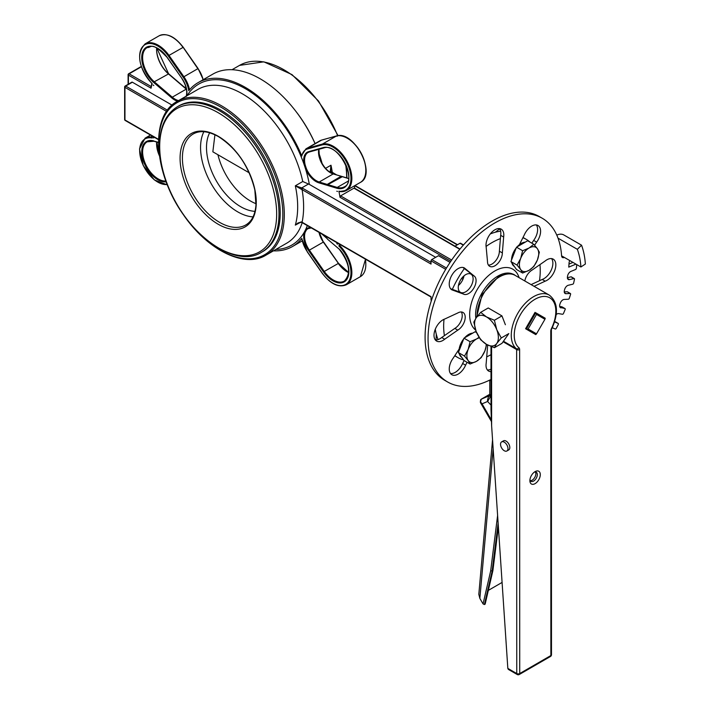 <?xml version="1.0" encoding="UTF-8"?>
<svg xmlns="http://www.w3.org/2000/svg" width="710" height="710" viewBox="0 0 710 710"><rect width="100%" height="100%" fill="white"/><g stroke="black" fill="none" stroke-linecap="round" stroke-linejoin="round"><path stroke-width="1.06" d="M528.116 328.978L536.52 314.423L535.784 312.782L526.323 329.156L535.784 334.614L536.52 333.833L528.116 328.978L526.323 329.156M536.52 314.423L544.934 319.278L545.236 318.24L535.784 312.782M544.934 319.278L536.52 333.833M500.648 231.158A68.293 39.432 120 0 0 490.291 233.936M435.301 329.209A68.293 39.432 120 0 0 438.088 339.575M464.003 275.844A10.508 6.062 -60 0 1 458.447 285.473M458.252 287.514A10.508 6.062 -60 0 1 462.84 276.944A10.508 6.062 -60 0 1 470.934 274.131A10.508 6.062 -60 0 1 470.934 286.263A10.508 6.062 -60 0 1 460.435 292.325A10.508 6.062 -60 0 1 458.252 287.514M519.968 243.557A10.508 6.062 -60 0 1 521.459 243.308M458.891 351.281A10.508 6.062 -60 0 1 458.465 350.092M539.493 280.707A68.293 39.432 120 0 0 540.239 270.51A68.293 39.432 120 0 0 539.955 264.608M530.059 242.145A68.293 39.432 120 0 0 526.092 239.252A68.293 39.432 120 0 0 522.897 237.717M500.408 238.613A68.293 39.432 120 0 0 486.057 246.45M464.313 268.628A68.293 39.432 120 0 0 452.341 289.369M444.016 319.296A68.293 39.432 120 0 0 444.416 335.635M454.897 355.541A68.293 39.432 120 0 0 457.808 357.538A68.293 39.432 120 0 0 463.55 359.89M486.714 356.846A68.293 39.432 120 0 0 490.983 354.698M431.032 262.363L302.833 188.345A1.047 0.604 120 0 0 302.087 189.632L431.032 264.076L431.032 260.854L445.711 269.33M431.538 300.197L431.032 299.904L431.032 296.682L302.087 222.23L301.244 221.893L295.325 225.123L298.022 222.949L301.271 222.088M339.38 244.116A136.586 78.854 -120 0 1 338.918 246.033L340.48 244.755M338.918 246.033A25.631 14.803 60 0 1 348.912 281.195A25.631 14.803 60 0 1 322.322 273.217L307.421 251.873A20.386 11.768 60 0 1 301.848 238.418L301.848 238.418A94.554 54.59 -120 0 1 292.582 246.459A94.554 54.59 -120 0 1 273.421 250.852M322.322 144.858L322.5 144.032L307.608 148.168A0.63 0.506 74.5 0 0 307.421 148.993L322.322 144.858A25.631 14.803 60 0 1 348.912 167.578A25.631 14.803 60 0 1 338.918 191.203L339.478 191.514L338.918 191.203A136.586 78.854 -120 0 1 339.992 197.273L340.578 195.898L353.953 188.177L354.849 188.691M307.421 148.993A20.386 11.768 60 0 0 301.848 156.014L301.954 154.931L301.848 156.014A94.554 54.59 -120 0 0 198.028 82.679A94.554 54.59 -120 0 0 188.762 90.72A20.386 11.768 60 0 0 183.189 77.266L168.288 55.93L168.998 55.407A26.27 15.167 -120 0 0 145.088 43.905C136.063 53.774 138.326 66.971 151.878 83.487M337.179 136.276L336.469 135.965L337.179 136.276L336.469 135.965L322.5 144.032A26.27 15.167 -120 0 1 347.456 162.057A26.27 15.167 -120 0 1 346.409 190.466A26.27 15.167 -120 0 1 339.478 191.514M342.353 176.701L327.887 184.618L327.541 185.434L336.895 188.248L337.232 187.431L327.887 184.618L327.15 185.097A26.27 15.167 60 0 1 327.088 185.053L327.106 184.387L319.216 182.008L318.879 182.825L326.769 185.203L327.106 184.387L326.769 185.203M336.895 188.248A22.693 13.099 -120 0 0 347.376 168.536A22.693 13.099 -120 0 0 323.538 147.502L324.248 147.813M318.808 149.34A16.809 9.709 -120 0 0 319.189 157.043L320.201 160.132A16.809 9.709 -120 0 0 333.185 173.95L319.216 182.008A16.809 9.709 60 0 1 306.232 168.19L305.406 168.492A17.439 10.073 -120 0 0 318.879 182.825M306.232 168.19L305.22 165.102L304.359 165.288L305.406 168.492A92.983 53.685 -120 0 1 309.347 184.396L435.665 257.322M348.228 181.077L337.232 187.431A22.063 12.736 60 0 0 344.314 186.828C357.867 181.077 338.288 142.745 324.142 147.857L309.276 151.993A0.63 0.506 -105.5 0 1 308.664 151.638A17.439 10.073 -120 0 0 304.359 165.288A92.983 53.685 -120 0 0 246.237 89.203A92.983 53.685 -120 0 0 187.094 95.664M320.201 160.132L320.405 159.936C323.618 167.24 327.967 171.891 333.469 173.906L341.075 176.32L326.937 184.582M341.075 176.32L341.945 176.47A26.27 15.167 -120 0 0 341.963 176.488M319.189 157.043L320.405 159.936L319.376 156.812L318.95 149.304M354.379 185.869A136.586 78.854 60 0 1 354.787 188.301M198.028 82.679L212.885 74.106A94.554 54.59 60 0 1 315.054 143.606M323.538 271.974L324.248 271.451L309.374 250.142L308.664 250.657L323.538 271.974A22.693 13.099 -120 0 0 346.56 279.767A22.693 13.099 -120 0 0 340.134 249.947L327.443 239.11A21.016 12.132 60 0 0 327.141 238.533A26.27 15.167 60 0 0 327.088 238.524L322.544 234.398M318.994 232.347A16.809 9.709 -120 0 0 323.343 242.083L309.374 250.142A16.809 9.709 60 0 1 305.22 232.197A0.63 0.461 -159.9 0 1 304.359 232.046A17.439 10.073 -120 0 0 308.664 250.657M305.22 232.197L306.232 230.28A0.63 0.497 -143.7 0 1 305.406 230.049L304.359 232.046A92.983 53.685 -120 0 1 275.87 249.432M319.269 232.507L323.343 242.083L338.395 263.401L324.248 271.451A22.063 12.736 60 0 0 344.314 281.089C351.423 273.652 349.604 262.869 338.856 248.731M153.715 82.493L154.274 81.801A22.063 12.736 60 0 1 143.163 62.666A22.063 12.736 60 0 1 147.192 47.543C151.771 47.925 150.946 40.639 167.001 57.27L181.946 78.482L167.063 57.164A22.693 13.099 -120 0 0 143.234 50.676A22.693 13.099 -120 0 0 153.715 82.493L171.731 97.882A17.439 10.073 -120 0 0 177.509 101.202M168.572 73.911L154.274 81.801L172.281 97.181L171.731 97.882M124.951 86.505A1.047 0.604 0 0 0 124.951 87.365A1.047 0.604 -60 0 1 125.697 86.079A1.047 0.604 -120 0 0 125.173 86.025L131.856 82.165A1.047 0.604 60 0 1 132.379 82.218L172.033 105.115M446.475 268.052L431.778 259.567L438.461 255.706L450.06 262.407M153.103 137.713A26.27 15.167 60 0 1 153.795 137.917L153.103 137.713M336.815 243.592A26.27 15.167 60 0 1 337.507 244.178L336.815 243.592M337.507 191.434A26.27 15.167 60 0 1 336.815 191.221L337.507 191.434M153.795 85.555A26.27 15.167 60 0 1 153.103 84.969L153.795 85.555M158.445 142.32L154.274 141.201M167.223 184.485A25.631 14.803 60 0 1 141.326 160.451A25.631 14.803 60 0 1 152.109 138.015L152.029 137.119L152.109 138.015A135.956 78.49 60 0 1 151.691 135.752M128.404 74.257A1.047 0.604 0 0 0 128.404 75.118L151.07 88.2L151.203 86.975L151.07 88.2A135.956 78.49 60 0 1 152.109 83.523L152.029 83.292M197.992 68.621L183.144 47.348L168.998 55.407L183.899 76.751L183.189 77.266M183.144 47.348L197.859 68.684L183.899 76.751A21.016 12.132 -120 0 1 189.508 89.815M158.507 139.338L124.951 119.963A1.047 0.604 180 0 1 124.64 119.537A1.047 1.047 0 0 0 125.173 120.443A1.047 0.604 -60 0 1 124.951 119.963L124.951 87.365L166.575 111.399M128.404 84.162L128.404 75.118A1.047 0.604 -60 0 1 129.149 73.831A1.047 0.604 -120 0 0 128.625 73.778A1.047 1.047 0 0 0 128.102 74.683L128.102 84.339M177.535 106.651L178.76 105.932A84.046 48.528 60 0 1 243.53 128.457A84.046 48.528 60 0 1 280.219 213.035A84.046 48.528 60 0 1 262.815 251.517L261.582 252.227A84.046 48.528 -120 0 0 278.995 213.754A84.046 48.528 -120 0 0 219.559 110.813A84.046 48.528 -120 0 0 177.535 106.651C166.397 113.502 160.416 125.563 159.572 142.834C159.155 153.919 161.01 165.741 165.128 178.299C180.58 228.913 233.279 270.625 261.582 252.227M330.78 171.429L330.984 165.217L330.248 171.447A1.047 0.737 -46.3 0 1 330.966 171.545L336.433 174.793M329.476 171.891L330.248 171.447L331.064 172.051A1.047 0.604 -60 0 1 331.588 171.998M298.014 222.949L301.448 222.328A1.047 0.444 -70.8 0 1 301.244 221.893M301.439 222.328L302.309 222.718A1.047 0.604 -60 0 1 302.087 222.23A92.983 53.685 -120 0 0 302.087 189.632L301.244 189.206A1.047 0.444 109.2 0 1 301.786 187.875L295.325 185.807L301.244 189.206M309.347 184.396L302.753 181.512L295.325 185.807A88.777 51.253 60 0 1 295.325 225.123L300.419 222.186M431.032 299.904A1.047 0.604 120 0 0 431.245 300.383L431.44 300.49M431.778 259.567A1.047 0.604 120 0 0 431.032 260.854M463.515 244.941L460.533 243.219A1.047 0.604 120 0 0 460.009 243.273L463.302 245.172M455.003 246.157L460.009 243.273M209.654 132.788A48.333 27.903 -120 0 0 206.504 147.511A48.333 27.903 -120 0 0 255.005 211.34M203.876 131.723A52.531 30.326 -120 0 0 200.557 147.511A52.531 30.326 -120 0 0 253.035 216.878M249.201 172.805L212.84 151.807L214.926 134.785M217.943 154.753A48.333 27.903 -120 0 0 256.044 203.708M519.09 277.663A35.722 20.625 120 0 0 491.196 273.412A35.722 20.625 120 0 0 469.665 314.707A35.722 20.625 120 0 0 475.656 330.097M514.359 274.974A31.515 18.194 120 0 0 489.829 282.482A31.515 18.194 120 0 0 475.602 314.699A31.515 18.194 120 0 0 475.851 318.32M542.2 218.218A94.554 54.59 120 0 0 447.646 272.809A94.554 54.59 120 0 0 447.646 381.998L444.673 380.285A94.554 54.59 120 0 1 444.673 271.096A94.554 54.59 120 0 1 539.227 216.506L542.2 218.218A94.554 54.59 120 0 1 558.024 238.169A94.554 54.59 120 0 1 561.592 255.84A4.207 2.423 120 0 0 562.462 257.508A4.207 2.423 120 0 0 564.335 257.419M447.646 381.998A94.554 54.59 120 0 0 489.971 379.965A4.207 2.423 120 0 1 490.992 379.681M552.273 327.736L555.247 328.996A1.047 0.604 -60 0 0 556.294 328.304L558.237 324.585A1.047 0.604 -60 0 0 558.158 323.423L554.545 321.878A4.207 2.423 120 0 0 554.661 321.941M562.142 306.951A1.047 0.604 120 0 0 561.921 306.818L564.894 308.53A1.047 0.604 -60 0 1 565.116 309.587L563.509 313.403A1.047 0.604 -60 0 1 562.48 314.255L558.584 313.616A4.207 2.423 120 0 0 556.178 314.583M564.894 308.53L560.101 307.377M567.592 291.97A1.047 0.604 120 0 0 567.219 291.757L570.192 293.478A1.047 0.604 -60 0 1 570.565 294.401L569.331 298.236A1.047 0.604 -60 0 1 568.346 299.23L564.13 299.442A4.207 2.423 120 0 0 560.279 303.152A105.062 60.661 120 0 1 559.995 303.924A4.207 2.423 120 0 0 560.501 307.723A4.207 2.423 120 0 0 560.989 307.892M570.192 293.478L565.976 293.692L564.512 292.839M571.497 277.131A1.047 0.604 120 0 0 571 276.838L573.964 278.551A1.047 0.604 -60 0 1 574.47 279.323L573.636 283.104A1.047 0.604 -60 0 1 572.713 284.213L568.266 285.278A4.207 2.423 120 0 0 564.645 289.476A105.062 60.661 120 0 1 564.432 290.248A4.207 2.423 120 0 0 565.116 293.496A4.207 2.423 120 0 0 565.976 293.692M573.964 278.551L569.518 279.616L567.503 278.453M576.769 264.599A1.047 0.604 -60 0 1 576.76 264.679L576.342 268.318A1.047 0.604 -60 0 1 575.499 269.534L570.911 271.415A4.207 2.423 120 0 0 567.583 276.021A105.062 60.661 120 0 1 567.459 276.776A4.207 2.423 120 0 0 568.257 279.483A4.207 2.423 120 0 0 569.518 279.616M575.97 264.138L568.745 267.111A105.062 60.661 120 0 0 569.047 263.055A4.207 2.423 120 0 1 569.793 260.57M519.392 244.693L524.246 235.028A12.611 7.277 -60 0 1 537.985 225.496A12.611 7.277 -60 0 1 536.627 242.128L534.595 245.216M524.814 280.974A10.508 6.062 -60 0 1 532.065 270.084L545.147 261.005A12.611 7.277 -60 0 1 553.232 259.15A12.611 7.277 -60 0 1 554.785 270.386A12.611 7.277 -60 0 1 545.173 281.169L534.071 286.316M490.992 371.658A12.611 7.277 -60 0 1 488.631 371.064A12.611 7.277 -60 0 1 486.199 363.174L487.495 347.296A10.508 6.062 -60 0 1 487.726 345.033M502.352 252.929A10.508 6.062 -60 0 1 497.763 263.499A10.508 6.062 -60 0 1 489.669 266.312A10.508 6.062 -60 0 1 487.495 261.511L486.172 247.169A12.611 7.277 -60 0 1 490.69 233.439A12.611 7.277 -60 0 1 501.207 229.152A12.611 7.277 -60 0 1 503.647 237.042L502.352 252.929L499.378 251.207A10.508 6.062 -60 0 1 488.4 265.087M462.893 267.439L473.907 275.844A10.508 6.062 -60 0 1 473.907 287.976A10.508 6.062 -60 0 1 463.408 294.046L451.835 289.813A12.611 7.277 -60 0 1 451.835 275.258A12.611 7.277 -60 0 1 464.438 267.981L473.907 275.844L470.934 274.131A10.508 6.062 -60 0 1 470.934 286.263A10.508 6.062 -60 0 1 460.435 292.325L450.593 288.73M457.772 312.977A10.508 6.062 -60 0 1 463.026 312.453A10.508 6.062 -60 0 1 464.642 320.876A10.508 6.062 -60 0 1 457.781 330.132L444.7 339.211A12.611 7.277 -60 0 1 436.614 341.066A12.611 7.277 -60 0 1 435.061 329.83A12.611 7.277 -60 0 1 444.673 319.047L457.772 312.977M467.065 362.269L465.591 365.197A12.611 7.277 -60 0 1 451.853 374.729A12.611 7.277 -60 0 1 453.22 358.097L459.166 349.036M556.817 235.17A6.301 4.642 159.8 0 1 563.722 234.895L581.552 245.19L577.345 249.316A94.554 54.59 -60 0 1 580.913 266.987L585.359 264.04A100.864 58.229 120 0 0 581.552 245.19M558.024 238.169L577.345 249.316M561.592 255.84L580.913 266.987M555.264 321.745A1.047 0.604 120 0 0 555.193 321.701L554.67 321.488M490.992 380.8L489.749 380.081A4.207 2.423 -60 0 1 489.749 380.081L489.749 394.023A1.047 0.604 120 0 0 489.971 394.503M536.325 224.946A12.611 7.277 -60 0 1 533.654 240.406L531.843 243.175M533.654 240.406L536.627 242.128M551.563 258.6A12.611 7.277 -60 0 1 551.262 270.04A12.611 7.277 -60 0 1 542.2 279.456L531.098 284.603M542.2 279.456L545.173 281.169M490.992 369.227A12.611 7.277 -60 0 1 487.326 369.901M499.547 228.602A12.611 7.277 -60 0 1 500.674 235.33L499.378 251.207M500.674 235.33L503.647 237.042M460.435 292.325L463.408 294.046M461.331 311.974A10.508 6.062 -60 0 1 454.808 328.419L441.726 337.498L444.7 339.211M441.726 337.498A12.611 7.277 -60 0 1 435.31 339.904M454.808 328.419L457.781 330.132M464.091 360.556L462.627 363.476L465.591 365.197M462.627 363.476A12.611 7.277 -60 0 1 450.548 373.558M572.997 262.416L568.985 264.076M571 276.838L567.388 277.699M567.219 291.757L564.255 291.908M561.921 306.818L559.684 306.454M534.284 472.159A5.254 3.035 -60 0 1 536.227 472.221A5.254 3.035 -60 0 1 537.319 474.626A5.254 3.035 -60 0 1 535.029 479.907A5.254 3.035 -60 0 1 530.973 481.318A5.254 3.035 -60 0 1 529.953 479.658M540.292 474.617A7.357 4.242 120 0 0 535.091 471.617A7.357 4.242 120 0 0 529.891 480.626A7.357 4.242 120 0 0 535.091 483.634A7.357 4.242 120 0 0 540.292 474.617M530.343 480.705A5.254 3.035 120 0 0 534.745 477.431A5.254 3.035 120 0 0 535.384 471.972M530.326 331.464L525.586 328.73L535.038 312.356M539.778 315.089L544.49 317.814M501.624 441.895L503.479 440.83A5.254 3.035 60 0 1 508.733 443.865A5.254 3.035 60 0 1 508.733 449.927L506.887 450.992A5.254 3.035 -120 0 0 506.878 444.93A5.254 3.035 -120 0 0 501.624 441.895A5.254 3.035 -120 0 0 500.541 444.3A5.254 3.035 -120 0 0 502.84 449.59A5.254 3.035 -120 0 0 506.887 450.992M519.294 674.5A2.103 1.216 -120 0 0 519.729 673.541A2.103 1.216 180 0 1 516.756 673.541A2.103 1.216 120 0 0 517.191 674.5A2.103 2.103 0 0 0 519.294 674.5L550.436 656.501A2.103 2.103 0 0 0 551.484 654.682A2.103 1.216 180 0 1 550.871 655.543A2.103 1.216 60 0 1 550.436 656.501M490.983 346.498L491 409.768L491.622 425.822L507.828 668.385L508.342 669.397L517.191 674.5M497.612 515.442L490.663 570.955L492.882 570.68L498.367 526.82M490.663 570.955L483.057 603.908L484.415 604.547L485.161 604.112L492.882 570.68M483.057 603.908L479.853 598.406L493.157 448.738M492.554 439.747L478.815 594.305L479.853 598.406M502.085 582.431L488.329 590.383M491 394.831L488.498 396.739L487.486 399.987L487.619 401.461L491 395.594M480.359 402.472L482.046 403.848L480.351 401.638L480.688 399.641L489.785 394.263L481.22 399.206A1.047 0.604 60 0 1 481.256 399.189L489.696 395.577A1.047 0.604 60 0 1 490.486 395.896L491 396.446M491.355 421.385L480.404 402.543L481.22 399.206A1.047 0.604 60 0 0 481.176 399.242M496.778 343.445L494.409 347.714L486.483 344.359A16.809 9.7 -120 0 0 496.778 343.445A16.809 9.7 -120 0 0 496.769 329.724L501.269 337.951L496.778 343.445M480.679 339.788L476.188 331.561A16.809 9.7 -120 0 0 486.483 344.359L480.679 339.788M473.818 322.1L476.179 317.832A16.809 9.7 -120 0 0 476.188 331.561L473.818 322.1M486.474 316.917L494.4 320.263L496.769 329.724A16.809 9.7 -120 0 0 486.474 316.917A16.809 9.7 -120 0 0 476.179 317.832L480.67 312.338L486.474 316.917M480.67 312.338L488.231 307.971L501.952 315.897L494.4 320.263M494.409 347.714L501.961 343.347L505.396 338.466L508.822 333.585L501.269 337.951M501.952 315.897L505.387 324.745M520.696 258.413L522.622 250.728L529.065 248.012A13.659 7.89 120 0 0 520.696 258.413A13.659 7.89 120 0 0 520.696 269.569L517.049 265.105L520.696 258.413M533.778 244.293L537.426 248.757A13.659 7.89 120 0 0 529.065 248.012L533.778 244.293L527.654 240.761L516.507 247.195L522.622 250.728M539.351 252.227L537.426 259.913A13.659 7.89 120 0 0 537.426 248.757L539.351 252.227M529.065 270.315L522.622 273.039L520.696 269.569A13.659 7.89 120 0 0 529.065 270.315A13.659 7.89 120 0 0 537.426 259.913L533.778 266.596L529.065 270.315M517.049 265.105L510.925 261.573L516.507 269.498L522.622 273.039M510.925 261.573L516.507 247.195M514.351 266.436A13.659 7.89 -60 0 1 511.866 262.895M511.528 260.011A13.659 7.89 -60 0 1 516.223 247.914M517.137 246.832A13.659 7.89 -60 0 1 525.24 242.154M468.165 349.4L470.091 341.723L476.534 338.998A13.659 7.89 120 0 0 468.165 349.4A13.659 7.89 120 0 0 468.165 360.556L464.517 356.092L468.165 349.4M479.383 337.845A13.659 7.89 120 0 0 476.534 338.998L479.046 337.294M486.625 344.448L484.894 350.9A13.659 7.89 120 0 0 486.181 344.181M476.534 361.301L470.091 364.026L468.165 360.556A13.659 7.89 120 0 0 476.534 361.301A13.659 7.89 120 0 0 484.894 350.9L481.247 357.583L476.534 361.301M464.517 356.092L458.394 352.559L461.18 356.526L463.967 360.485L470.091 364.026M458.394 352.559L463.967 338.182L470.091 341.723M463.967 338.182L475.123 331.748L476.614 332.608M461.82 357.423A13.659 7.89 -60 0 1 459.326 353.882M458.997 350.997A13.659 7.89 -60 0 1 463.692 338.901M464.606 337.818A13.659 7.89 -60 0 1 472.709 333.141M499.725 228.851L495.305 232.232M499.023 228.939L500.142 229.587M436.286 334.224L436.055 339.939M461.553 278.48L462.947 279.279M365.251 259.052A26.27 15.167 60 0 1 360.378 276.66L346.409 284.728A26.27 15.167 -120 0 0 339.478 245.34M339.238 191.567L346.409 190.466L360.378 182.399A26.27 15.167 60 0 0 361.425 153.99A26.27 15.167 60 0 0 336.469 135.965L321.568 140.11A0.63 0.506 -105.5 0 1 321.666 140.065L319.908 140.802A21.016 12.132 60 0 1 321.568 140.11L307.608 148.168A21.016 12.132 -120 0 0 305.939 148.869L301.75 155.259M305.22 165.102A16.809 9.709 60 0 1 308.042 152.508A16.809 9.709 60 0 1 309.187 152.002M324.053 147.875L309.374 151.949A0.63 0.506 -105.5 0 1 309.276 151.993L308.042 152.508M323.538 147.502L308.664 151.638M365.819 170.116A25.631 14.803 -120 0 0 347.474 138.343M360.378 182.399C377.054 174.5 354.139 130.081 336.575 135.921L321.666 140.065A0.63 0.506 -105.5 0 1 321.772 140.056M341.856 176.55L348.628 178.592M341.279 176.257L333.682 174.101M330.638 172.849A17.439 10.073 60 0 1 320.317 160.052M168.323 73.689A22.693 13.099 60 0 1 156.59 49.327M159.359 155.348A22.693 13.099 60 0 1 156.59 143.589M338.342 263.321L323.591 241.977L338.466 263.295L348.654 272.489M365.819 264.377A25.631 14.803 -120 0 0 365.348 259.114M203.14 79.733A20.386 11.768 -120 0 0 198.046 68.692L197.859 68.684A21.016 12.132 60 0 1 203.042 79.786M306.232 230.28A16.809 9.709 60 0 1 308.042 228.638L311.317 227.919M310.661 227.537A17.439 10.073 -120 0 0 305.406 230.049A92.983 53.685 -120 0 0 307.315 225.602M338.217 263.392A22.063 12.736 -120 0 0 348.645 272.667M182 78.553L181.875 78.588C186.242 85.351 187.653 91.368 186.109 96.631M186.597 95.957A17.439 10.073 -120 0 0 181.946 78.482M178.592 100.58A16.809 9.709 60 0 1 172.281 97.181L186.41 89.052M156.653 47.996A22.063 12.736 -120 0 0 168.234 73.733L186.251 89.114A16.809 9.709 -120 0 0 186.446 89.282M153.715 140.899A22.693 13.099 -120 0 0 143.021 159.927A22.693 13.099 -120 0 0 166.193 181.804M339.992 197.273L450.823 261.262M152.109 83.523A25.631 14.803 60 0 1 141.601 48.12A25.631 14.803 60 0 1 168.288 55.93M156.67 142.053A22.063 12.736 -120 0 0 159.439 155.863M165.9 181.023A22.063 12.736 60 0 1 145.798 164.649A22.063 12.736 60 0 1 147.192 141.805A22.063 12.736 60 0 1 153.786 141.077M151.789 137.074A26.27 15.167 -120 0 0 145.088 138.166L139.506 148.985L143.26 165.607L154.354 179.941L167.391 184.893M145.088 43.905L159.058 35.837A26.27 15.167 60 0 1 182.967 47.339M167.436 110.183L125.697 86.079L132.379 82.218M151.159 86.531L129.149 73.831L141.379 66.767M184.902 87.667L186.286 88.466M451.666 260.029L340.578 195.898M353.953 188.177L459.787 249.281M164.374 175.938A87.729 50.65 60 0 1 220.792 107.095A87.729 50.65 60 0 1 281.4 228.957A87.729 50.65 60 0 1 194.993 228.984M221.529 105.808A88.777 51.253 -120 0 0 177.145 101.415C150.671 115.162 153.049 169.699 181.085 211.198C204.773 248.509 243.645 269.055 265.922 255.183A88.777 51.253 -120 0 0 279.527 184.041A88.777 51.253 -120 0 0 221.529 105.808M302.203 222.656A88.777 51.253 60 0 1 286.725 243.175L265.922 255.183M177.145 101.415L197.948 89.407A88.777 51.253 60 0 1 302.753 181.512M338.075 135.672L318.506 100.997L292.005 74.612L263.845 61.832L239.545 65.382A88.777 51.253 60 0 1 337.632 135.725M345.619 164.445A88.777 51.253 60 0 1 346.711 177.882M322.109 163.495A88.777 51.253 -120 0 0 318.737 152.721M315.089 143.589A88.777 51.253 -120 0 0 295.502 110.858M332.289 172.397A88.777 51.253 -120 0 0 330.984 165.217L325.562 168.35M331.064 172.051L335.147 174.411M354.689 185.692L457.213 244.879M302.833 188.345L301.786 187.875L308.495 184.005M463.488 277.876L462.503 277.308M245.82 224.928A52.531 30.326 60 0 1 193.289 194.602A52.531 30.326 60 0 1 193.289 133.941C199.971 130.17 208.376 131.075 218.502 136.648C236.847 148.532 248.961 166.3 254.828 189.934L255.973 204.995C255.112 214.837 251.73 221.484 245.82 224.928M218.174 136.249A53.871 31.107 -120 0 0 185.177 183.18A53.871 31.107 -120 0 0 251.162 221.28A53.871 31.107 -120 0 0 218.174 136.249M218.174 112.704A82.706 47.756 60 0 1 268.824 243.246A82.706 47.756 60 0 1 167.524 184.76A82.706 47.756 60 0 1 218.174 112.704M555.193 321.701L558.158 323.423M551.395 328.659A4.207 2.423 120 0 0 550.765 331.153L550.871 655.543L519.729 673.541L519.622 349.568A4.207 2.423 120 0 0 518.948 347.785A29.421 16.987 -60 0 1 520.723 314.113A29.421 16.987 -60 0 1 549.043 297.428A29.421 16.987 -60 0 1 551.395 328.659L551.377 330.292A2.103 1.216 180 0 1 550.765 331.153M477.111 316.571A31.515 18.194 -60 0 1 499.37 276.953A31.515 18.194 -60 0 1 515.14 275.382C512.247 272.693 506.647 273.181 498.322 276.847L482.072 294.526L476.596 317.264M515.14 275.382L549.309 295.12A31.515 18.194 120 0 0 518.593 311.974A31.515 18.194 120 0 0 516.312 348.672L503.443 341.244M518.948 347.785A2.103 1.704 -50.2 0 1 516.312 348.672A2.103 1.216 -60 0 1 516.649 349.568L516.756 673.541L507.828 668.385M519.622 349.568A2.103 1.216 180 0 1 516.649 349.568L503.088 341.741M491.622 425.822L491.595 346.737M484.415 604.547L492.136 571.106L498.127 523.226M491.276 419.708L482.046 403.848L487.619 401.461L491 405.126M454.746 355.772L457.808 357.538M523.022 237.477L526.092 239.252M346.409 284.728C338.688 287.932 330.629 284.133 322.251 273.323L307.35 251.979L301.732 238.64M319.908 140.802L305.939 148.869M342.14 176.515L348.637 178.467M321.852 233.998L326.919 238.418M365.517 259.203L360.378 276.66M156.812 48.076L168.545 73.698L186.384 88.927M156.83 142.098L159.306 154.913M147.192 141.805L153.99 141.246L158.445 142.586M150.476 135.051L145.088 138.166M151.523 135.663L151.878 137.545M150.981 87.401L151.869 83.443M159.058 35.837C166.779 32.633 174.837 36.432 183.215 47.242L198.117 68.586L203.255 79.662M125.173 120.443L158.499 139.684M125.173 86.025A1.047 1.047 0 0 0 124.64 86.939L124.64 119.537M141.281 66.465L128.625 73.778M183.615 86.567L186.197 88.058M354.521 188.15L459.982 249.032M346.161 165.652L347.021 177.979M239.545 65.382L232.046 69.713M330.443 170.356L330.966 171.563M354.991 185.514L457.515 244.702M302.309 222.718L431.032 297.037M302.211 240.903L292.582 246.459M571.31 276.873L574.284 278.586M567.441 291.81L570.414 293.523M562.045 306.862L565.018 308.575M555.229 321.728L558.202 323.44M551.803 328.73C558.734 313.208 557.909 302.007 549.309 295.12M551.377 330.292L551.484 654.682"/></g></svg>
